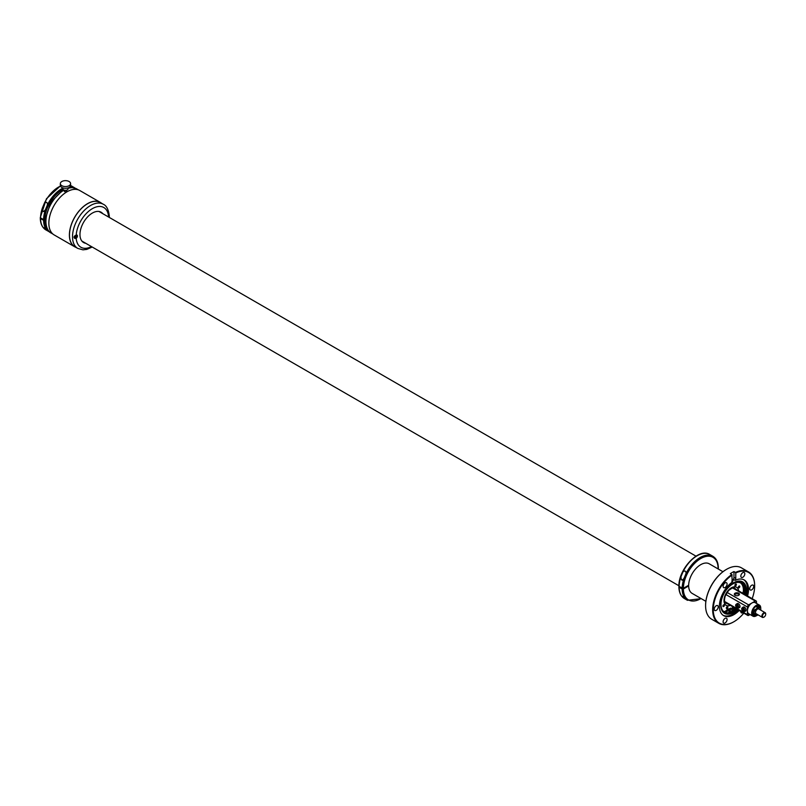 <?xml version="1.0" encoding="UTF-8"?>
<svg xmlns="http://www.w3.org/2000/svg" width="806" height="806" viewBox="0 0 806 806"><rect width="100%" height="100%" fill="white"/><g stroke="black" fill="none" stroke-linecap="round" stroke-linejoin="round"><path stroke-width="1.21" d="M735.425 585.912A1.048 0.605 120 0 0 735.848 584.018A1.048 0.605 120 0 0 735.425 585.912M735.596 584.128L734.891 585.347A1.048 0.605 120 0 0 734.951 585.327M733.923 587.846A8.715 5.027 -60 0 1 734.367 588.39M726.005 602.868A8.715 5.027 -60 0 1 725.319 602.757M727.213 603.563A8.715 5.027 -60 0 1 725.793 603.16C724.282 602.193 724.11 599.765 725.289 595.876L728.533 590.597C732.493 587.645 734.488 586.798 734.508 588.068L733.309 587.362M742.679 593.196A4.564 2.64 120 0 0 743.404 590.506A16.664 9.622 120 0 0 740.502 582.859M723.677 611.502A4.564 2.64 120 0 0 727.516 609.145A14.095 8.141 120 0 0 730.861 608.097L731.969 608.742A14.095 8.141 -60 0 1 728.634 609.799L727.516 609.145M731.878 610.817A18.155 10.478 120 0 0 735.243 608.198M732.886 606.837A1.28 0.735 120 0 0 732.614 608.691L732.735 608.762A1.28 0.735 120 0 0 732.825 608.802L733.208 609.034A1.28 0.735 120 0 0 734.588 607.825A1.048 0.605 120 0 1 733.42 608.883L733.208 609.034M723.879 604.742A1.048 0.605 120 0 0 723.466 606.626A1.048 0.605 120 0 0 723.879 604.742M739.263 585.992A1.048 0.605 120 0 0 738.84 587.876A1.048 0.605 120 0 0 739.263 585.992M727.304 606.706A1.048 0.605 120 0 0 726.881 608.601A1.048 0.605 120 0 0 727.304 606.706M727.062 606.888A1.048 0.605 120 0 0 727.072 606.807L726.347 608.056A1.048 0.605 120 0 0 726.408 608.016M739.011 586.103L738.306 587.322A1.048 0.605 120 0 0 738.377 587.302M723.647 604.913A1.048 0.605 120 0 0 723.647 604.832L722.932 606.062A1.048 0.605 120 0 0 722.992 606.041M733.4 607.13A1.28 0.735 120 0 0 733.037 608.933L732.654 608.701A1.28 0.735 120 0 0 732.735 608.762L732.614 608.691M733.621 607.261A1.048 0.605 120 0 0 733.248 608.782L733.037 608.933M734.175 607.583L733.42 608.883M734.004 607.482L733.248 608.782M743.787 593.841A4.564 2.64 120 0 0 744.522 591.151A16.664 9.622 120 0 0 741.077 583.151A16.664 9.622 120 0 0 728.443 587.403A16.664 9.622 120 0 0 724.332 611.956A4.564 2.64 -60 0 1 724.332 611.956A4.564 2.64 -60 0 0 728.634 609.799M729.218 612.429A1.108 0.645 120 0 0 730.226 610.454A1.108 0.645 120 0 0 729.218 612.429M735.999 608.631A17.51 10.115 -60 0 1 731.848 611.603L731.969 608.742M741.611 582.023A17.51 10.115 -60 0 1 744.351 594.163M731.848 611.603A17.51 10.115 -60 0 1 726.538 612.933A17.51 10.115 -60 0 1 724.11 612.328M733.813 621.789A29.691 17.138 -60 0 1 733.662 621.879A29.691 17.138 -60 0 1 718.811 623.35L711.748 619.27A29.691 17.138 -60 0 1 705.593 605.679A29.691 17.138 -60 0 1 708.162 592.571A29.691 17.138 -60 0 1 726.589 569.308A29.691 17.138 -60 0 1 741.439 567.837L748.502 571.917A29.691 17.138 -60 0 1 754.658 585.519A29.691 17.138 -60 0 1 754.648 585.69M705.593 605.497A29.268 16.896 -60 0 1 705.593 605.326A29.268 16.896 -60 0 1 708.131 592.41A29.268 16.896 -60 0 1 726.287 569.489A29.268 16.896 -60 0 1 726.438 569.399M718.811 623.35A29.691 17.138 -60 0 1 715.234 596.652A29.691 17.138 -60 0 1 731.848 574.527L730.337 573.66A29.691 17.138 -60 0 1 732.15 572.522A29.691 17.138 -60 0 1 733.964 571.565L733.964 577.408A2.559 1.481 120 0 1 732.15 580.542L731.848 574.527M752.159 598.667A29.268 16.896 -60 0 0 754.658 585.861A29.268 16.896 -60 0 0 735.777 572.965L735.475 572.441A29.691 17.138 -60 0 1 748.502 571.917M735.475 572.441L733.964 571.565M743.807 613.144A29.268 16.896 -60 0 1 733.964 621.698A29.268 16.896 -60 0 1 715.799 596.843A29.268 16.896 -60 0 1 732.15 575.051M749.943 587.473A2.821 1.632 -60 0 1 753.106 585.126A2.821 1.632 -60 0 1 753.439 587.665A2.821 1.632 -60 0 1 750.285 590.012A2.821 1.632 -60 0 1 749.943 587.473M742.951 612.651A2.821 1.632 -60 0 1 741.419 612.862A2.821 1.632 -60 0 1 740.835 611.422M726.841 620.751A2.821 1.632 -60 0 1 723.687 623.098A2.821 1.632 -60 0 1 723.345 620.57A2.821 1.632 -60 0 1 726.508 618.222A2.821 1.632 -60 0 1 726.841 620.751M717.975 608.137A2.821 1.632 -60 0 1 714.821 610.485A2.821 1.632 -60 0 1 714.479 607.956A2.821 1.632 -60 0 1 717.642 605.608A2.821 1.632 -60 0 1 717.975 608.137M726.841 585.287A2.821 1.632 -60 0 1 723.687 587.634A2.821 1.632 -60 0 1 723.345 585.106A2.821 1.632 -60 0 1 726.508 582.758A2.821 1.632 -60 0 1 726.841 585.287M744.573 575.051A2.821 1.632 -60 0 1 741.419 577.398A2.821 1.632 -60 0 1 741.077 574.869A2.821 1.632 -60 0 1 744.24 572.512A2.821 1.632 -60 0 1 744.573 575.051M735.777 572.965L735.777 578.446A2.559 1.481 -60 0 1 735.173 580.36A20.593 11.889 -60 0 1 744.26 579.977A20.593 11.889 -60 0 1 747.545 596.007M739.193 610.474A20.593 11.889 -60 0 1 723.667 615.643A20.593 11.889 -60 0 1 721.179 597.125A20.593 11.889 -60 0 1 732.755 581.751A2.559 1.481 -60 0 1 732.684 581.72A2.559 1.481 -60 0 1 732.15 580.542M731.757 581.186L734.185 579.786L735.173 580.36M738.205 609.91A20.593 11.889 -60 0 1 723.183 615.331M743.747 579.716A20.593 11.889 -60 0 1 746.558 595.433M737.47 609.487A18.135 10.468 -60 0 1 722.508 611.432A18.135 10.468 -60 0 1 722.347 597.004A18.135 10.468 -60 0 1 740.029 581.076A18.135 10.468 -60 0 1 745.832 595.009M745.359 594.737A17.944 10.357 120 0 0 739.817 581.066M722.388 611.25A17.944 10.357 120 0 0 736.996 609.215M736.755 609.074A17.51 10.115 -60 0 1 727.294 613.366A17.51 10.115 -60 0 1 724.483 612.56A17.51 10.115 -60 0 1 721.108 601.467M730.71 584.854A17.51 10.115 -60 0 1 739.173 581.408A17.51 10.115 -60 0 1 741.994 582.224A17.51 10.115 -60 0 1 745.107 594.596M45.196 219.353L43.574 219.615L40.552 217.872L40.552 218.567L43.574 220.32L44.783 220.32A24.563 14.186 120 0 0 46.758 228.138M60.5 186.075A25.419 14.679 120 0 0 44.421 203.122L42.416 207.938A25.419 14.679 120 0 0 40.552 217.872L40.552 218.567A25.419 14.679 120 0 0 45.811 229.861L49.781 232.078M45.227 228.612C46.335 229.811 46.144 229.851 44.632 228.723C43.524 227.403 43.715 227.363 45.227 228.612C46.335 229.811 46.144 229.851 44.632 228.723C43.524 227.403 43.715 227.363 45.227 228.612M44.421 203.122C46.446 201.702 47.453 202.286 47.443 204.865L47.494 204.21M62.908 188.11A25.419 14.679 120 0 0 47.443 204.865L45.438 209.681C43.443 212.25 42.436 211.676 42.416 207.938L42.365 208.905M45.358 218.446C44.864 220.945 45.076 221.751 45.982 220.864M52.944 234.083L51.211 233.075C47.957 231.705 45.952 227.745 45.186 221.176L45.227 221.277M66.747 190.115L66.374 191.556C64.601 191.919 63.996 191.566 64.561 190.508M69.104 185.692A5.128 2.962 180 0 1 63.513 186.337A5.128 2.962 180 0 1 60.339 183.607A5.128 2.962 180 0 1 61.84 181.521A5.128 2.962 180 0 1 67.422 180.866A5.128 2.962 180 0 1 70.596 183.607A5.128 2.962 180 0 1 69.104 185.692M70.596 183.607L70.596 185.35A5.128 2.962 180 0 1 69.104 187.435A5.128 2.962 180 0 1 63.513 188.08A5.128 2.962 180 0 1 60.339 185.35L60.339 183.607M68.036 187.909L68.036 188.836A2.559 1.481 180 0 1 67.281 189.884A2.559 1.481 180 0 1 64.49 190.206A2.559 1.481 180 0 1 62.908 188.836L62.908 187.909M76.711 235.009A1.965 1.138 120 0 0 76.187 235.12C73.779 236.148 73.447 237.266 75.19 238.485L76.187 238.304A1.965 1.138 120 0 0 77.356 236.571A1.965 1.138 120 0 0 77.023 235.1A1.965 1.138 120 0 0 76.711 235.009M103.289 204.25A25.5 14.73 120 0 0 81.9 213.056A25.5 14.73 120 0 0 77.789 248.419L74.767 246.676A25.5 14.73 120 0 1 78.877 211.303A25.5 14.73 120 0 1 100.276 202.508L103.289 204.25C106.543 205.611 108.548 209.58 109.314 216.139L108.518 216.451A1.965 1.138 120 0 0 108.155 216.774M102.815 213.691A17.51 10.115 120 0 0 101.113 212.21A17.51 10.115 120 0 0 86.413 218.255A17.51 10.115 120 0 0 83.592 242.546A17.51 10.115 120 0 0 85.728 243.291M109.314 216.139L109.304 217.439M75.19 238.485L74.666 238.274M82.736 241.941A17.51 10.115 120 0 0 83.915 242.243M101.012 212.643A17.51 10.115 120 0 0 100.156 211.766M74.283 237.971A1.965 1.138 120 0 0 74.313 237.982A1.965 1.138 120 0 0 75.814 236.984A1.965 1.138 120 0 0 76.338 235.06M108.951 216.169A1.965 1.138 -60 0 1 108.891 217.197M76.046 247.412A25.631 14.8 -60 0 1 74.706 246.787A25.631 14.8 -60 0 1 69.397 235.05A25.631 14.8 -60 0 1 80.58 209.258A25.631 14.8 -60 0 1 100.337 202.397A25.631 14.8 -60 0 1 101.556 203.243M74.706 246.787L54.163 234.929A25.631 14.8 -60 0 1 48.854 223.191A25.631 14.8 -60 0 1 60.047 197.399A25.631 14.8 -60 0 1 79.794 190.528L100.337 202.397M74.364 236.279L74.807 236.823L74.474 236.188M75.109 235.805L75.28 236.319L74.585 236.098M75.28 236.319L74.555 236.128M75.966 235.221A1.622 0.937 -60 0 1 75.552 236.712A1.622 0.937 -60 0 1 74.021 237.508M108.588 216.401A1.622 0.937 -60 0 1 108.558 217.005M722.952 571.726L709.28 563.827A17.087 9.863 120 0 0 690.127 578.053A17.087 9.863 120 0 0 688.656 585.247L683.367 588.299L679.136 586.556L679.136 587.252L682.158 589.005L683.367 589.005A24.563 14.186 120 0 0 701.008 598.515M718.337 569.056L718.348 568.25C718.307 562.528 716.474 558.538 712.836 556.261L709.814 554.518A25.419 14.679 120 0 0 683.004 571.807L680.999 576.622A25.419 14.679 120 0 0 679.136 586.556L679.136 587.252A25.419 14.679 120 0 0 684.395 598.546L687.417 600.289L701.25 598.657M683.367 589.005L688.656 585.952A17.087 9.863 120 0 0 692.193 593.428L705.865 601.316M688.656 585.952L688.052 585.599M683.81 597.296C684.919 598.495 684.727 598.536 683.216 597.407C682.108 596.087 682.299 596.047 683.81 597.296C684.919 598.495 684.727 598.536 683.216 597.407C682.108 596.087 682.299 596.047 683.81 597.296M683.004 571.807C685.04 570.386 686.047 570.97 686.027 573.55L686.077 572.895M712.836 556.261A25.419 14.679 120 0 0 686.027 573.55L684.022 578.365C682.027 580.935 681.02 580.36 680.999 576.622L680.949 577.59M755.041 613.779L755.091 613.981A4.715 2.72 -60 0 1 755.081 613.96A3.617 2.086 120 0 0 755.565 614.464A3.617 2.086 120 0 0 756.219 614.635L756.814 614.132M753.801 614.363A4.715 2.72 -60 0 1 752.814 614.142A4.715 2.72 -60 0 1 752.482 613.89M753.922 613.628L753.288 613.648A0.725 0.605 149 0 1 753.278 613.638M752.169 613.698L752.754 613.88L752.169 613.698M757.146 605.81A4.715 2.72 -60 0 1 757.529 605.971A4.715 2.72 -60 0 1 758.506 608.036M757.801 607.623A0.725 0.725 0 0 0 757.62 607.059L757.63 607.069A0.725 0.725 0 0 0 757.418 606.898M754.033 614.797A5.43 3.133 -60 0 1 752.955 614.877L754.063 614.837M758.859 607.22L758.255 605.719A5.43 3.133 -60 0 1 758.809 607.301A5.168 2.982 -60 0 0 757.932 605.699M758.305 608.883L758.537 608.067A3.415 1.975 120 0 0 756.985 608.308A3.415 1.975 120 0 0 755.575 609.648L754.9 610.051L755.423 609.618M755.061 613.9A3.415 1.975 120 0 0 755.272 614.061A3.415 1.975 120 0 0 756.23 614.192L756.421 613.91M755.293 613.154A2.73 1.582 120 0 0 755.615 613.467A2.73 1.582 120 0 0 755.897 613.578A2.71 1.562 -60 0 1 755.625 613.447A2.71 1.562 -60 0 1 755.303 613.134M755.806 610.041A2.71 1.562 -60 0 1 756.985 608.883A2.71 1.562 -60 0 1 758.335 608.752A2.73 1.582 120 0 0 756.985 608.873A2.73 1.582 120 0 0 755.796 610.031M756.633 615.603A6.408 3.698 -60 0 1 752.995 616.197L748.764 613.759A6.408 3.698 -60 0 1 748.341 613.437A6.408 3.698 -60 0 1 747.444 610.827A6.408 3.698 -60 0 1 748.341 607.16A6.408 3.698 -60 0 1 749.248 605.588A6.408 3.698 -60 0 1 751.968 602.979A6.408 3.698 -60 0 1 754.688 602.455A6.408 3.698 -60 0 1 755.172 602.656L759.403 605.094A6.408 3.698 -60 0 1 760.733 608.036A6.408 3.698 -60 0 1 760.713 608.55M752.995 616.197A6.408 3.698 -60 0 1 751.666 613.265A6.408 3.698 -60 0 1 754.466 606.817A6.408 3.698 -60 0 1 759.403 605.094M755.031 615.542A5.43 3.133 -60 0 1 753.489 615.351A5.43 3.133 -60 0 1 752.834 610.464A5.43 3.133 -60 0 1 758.909 605.951A5.43 3.133 -60 0 1 759.857 607.19L759.857 607.19A4.826 2.791 -60 0 1 760.793 609.356L760.793 609.396A4.786 2.761 -60 0 1 760.733 610.132M755.968 610.404A2.136 1.229 -60 0 1 757.358 609.195M764.088 617.064A2.287 1.32 -60 0 1 762.466 616.137A2.287 1.32 -60 0 1 764.088 613.336A2.287 1.32 -60 0 1 765.7 614.263A2.287 1.32 -60 0 1 764.088 617.064L762.879 617.497A2.71 1.562 -60 0 1 762.426 617.376L756.078 613.709A2.71 1.562 -60 0 1 755.665 611.542A2.71 1.562 -60 0 1 757.438 609.145A2.71 1.562 -60 0 1 758.799 609.014L759.867 607.24A4.786 2.761 -60 0 1 760.793 609.396M762.426 617.376A2.71 1.562 -60 0 1 762.013 615.2A2.71 1.562 -60 0 1 763.786 612.812A2.71 1.562 -60 0 1 765.136 612.681A2.71 1.562 -60 0 1 765.7 613.92A2.71 1.562 -60 0 1 765.69 614.101M750.094 614.525L748.643 615.361A1.713 0.987 -60 0 1 747.797 615.441A1.713 0.987 -60 0 1 747.444 614.656L747.444 606.989A1.713 0.987 -60 0 1 748.643 604.893L755.293 601.054A1.713 0.987 -60 0 1 756.149 600.974A1.713 0.987 -60 0 1 756.502 601.75L756.502 603.422M734.407 593.841A2.559 1.481 180 0 1 737.228 592.793A2.559 1.481 180 0 1 739.434 594.254A2.559 1.481 180 0 1 739.324 594.667A2.559 1.481 180 0 1 736.503 595.715A2.559 1.481 180 0 1 734.306 594.254A2.559 1.481 180 0 1 734.407 593.841M745.52 611.15A2.347 1.36 -120 0 0 745.218 607.855A2.347 1.36 -120 0 0 743.172 607.089L742.094 607.875A2.206 1.269 60 0 1 743.021 607.825L743.485 607.512A2.267 1.31 60 0 1 743.968 607.795L743.505 608.107A2.206 1.269 60 0 1 744.019 608.59A2.206 1.269 60 0 1 744.301 611.694A2.206 1.269 60 0 1 743.505 611.663L745.52 611.15M737.43 608.177L739.475 607.664A2.347 1.36 -120 0 0 739.173 604.369A2.347 1.36 -120 0 0 737.127 603.603L736.059 604.389A2.206 1.269 60 0 1 736.986 604.339L737.44 604.026A2.267 1.31 60 0 1 737.923 604.309L737.47 604.621A2.206 1.269 60 0 1 737.974 605.105A2.206 1.269 60 0 1 738.256 608.208A2.206 1.269 60 0 1 737.47 608.177L737.47 608.177M749.187 614.001L748.522 614.182L748.341 613.437M754.688 602.455L755.595 602.626L754.99 602.273M748.341 607.16L749.248 605.588M739.263 594.778A2.559 1.481 0 0 0 736.865 593.821A2.559 1.481 0 0 0 734.468 594.778M735.677 605.568A2.206 1.269 60 0 1 736.059 604.389L736.936 607.895A2.126 1.229 60 0 1 736.452 607.392A2.126 1.229 60 0 1 735.687 605.145A2.126 1.229 60 0 1 736.926 604.44L736.926 607.855L737.44 607.684M737.409 604.722A2.126 1.229 60 0 1 737.893 605.185A2.126 1.229 60 0 1 738.649 607.432A2.126 1.229 60 0 1 737.409 608.137L737.47 604.621M737.44 604.026L737.44 604.641M743.021 611.381L742.971 611.351A2.126 1.229 60 0 1 742.487 610.877A2.126 1.229 60 0 1 741.732 608.631A2.126 1.229 60 0 1 742.971 607.926L742.971 611.351L743.485 611.17M743.454 608.208A2.126 1.229 60 0 1 743.928 608.671A2.126 1.229 60 0 1 744.694 610.918A2.126 1.229 60 0 1 743.454 611.623L743.485 607.512M756.874 605.9A0.725 0.725 0 0 1 756.119 606.656L758.547 608.056L759.453 606.958M754.779 615.381A4.826 2.791 -60 0 1 754.567 615.28A4.826 2.791 -60 0 1 753.57 613.074A4.826 2.791 -60 0 1 754.507 609.83M756.23 614.192L755.827 614.404A3.617 2.086 -60 0 1 755.383 614.333M758.728 608.983L759.867 607.24M758.023 614.837A4.786 2.761 -60 0 1 757.408 615.25L757.378 615.27A4.826 2.791 -60 0 1 757.378 615.27A4.826 2.791 -60 0 1 754.96 615.512A4.826 2.791 -60 0 1 753.963 613.295A4.826 2.791 -60 0 1 754.9 610.051L755.685 609.82L755.192 609.417M756.058 610.626L755.685 609.769M756.864 614.162L756.24 614.686A3.667 2.116 -60 0 1 755.101 614.031L755.565 612.903M756.048 610.636L755.685 609.82M757.408 615.25A4.786 2.761 -60 0 1 754.023 613.295A4.786 2.761 -60 0 1 754.95 610.082M734.508 588.068A8.715 5.027 -60 0 1 735.576 589.095M725.793 603.16L724.594 602.465M738.659 590.879A10.428 6.015 120 0 0 736.573 587.282A10.428 6.015 120 0 0 726.156 593.297A10.428 6.015 120 0 0 726.156 605.336A10.428 6.015 120 0 0 730.307 605.346M743.404 590.506L744.522 591.151M735.777 578.446L733.964 577.408M70.213 187.516A24.563 14.186 120 0 0 68.863 187.566M63.08 189.37A24.563 14.186 120 0 0 44.783 219.615M43.574 220.32A25.419 14.679 120 0 0 48.834 231.604M71.23 185.833L70.585 185.501A25.419 14.679 120 0 1 71.23 185.833L74.253 187.576A25.419 14.679 120 0 0 70.253 186.408M45.438 209.681A25.419 14.679 120 0 0 43.574 219.615M68.036 188.352A25.5 14.73 -60 0 1 72.6 187.717A25.5 14.73 -60 0 1 76.711 188.896L71.875 187.496L68.389 187.778M51.211 233.075A25.5 14.73 -60 0 1 47.322 212.552A25.5 14.73 -60 0 1 64.097 190.085M108.518 216.451A22.941 13.249 120 0 0 84.58 215.434A22.941 13.249 120 0 0 76.187 235.12M76.187 238.304A22.941 13.249 120 0 0 91.461 246.596M718.096 568.925A24.563 14.186 120 0 0 718.106 568.593A24.563 14.186 120 0 0 700.888 558.477A24.563 14.186 120 0 0 683.367 588.299M682.158 589.005A25.419 14.679 120 0 0 687.417 600.289M684.022 578.365A25.419 14.679 120 0 0 682.158 588.299M753.993 614.726A5.168 2.982 -60 0 1 752.774 614.625M755.293 601.054L732.553 587.927M748.643 604.893L727.062 592.43M747.444 606.989L725.853 594.526M747.444 614.656L724.695 601.528M748.945 614.132L748.341 613.789M741.711 609.054A2.206 1.269 60 0 1 742.094 607.875L742.981 611.381M45.811 229.861C42.255 227.645 40.421 223.776 40.3 218.235M60.43 185.884L46.456 198.75L40.3 217.519M75.139 188.161L74.253 187.576M43.957 211.353L43.423 211.555M63.342 189.662L50.788 202.215L45.196 219.403M78.454 189.904L76.711 188.896M64.188 190.115L64.188 191.052M77.789 248.419L82.958 249.84L86.746 249.397L92.237 247.039M684.395 598.546C680.848 596.329 679.005 592.46 678.884 586.919M709.814 554.518C698.963 547.214 678.43 569.006 678.884 586.204M682.551 580.038L682.017 580.239M98.977 211.474L695.981 556.15M81.89 241.065L678.894 585.75M753.57 613.074L752.562 612.5M752.391 613.386A0.725 0.725 0 0 0 752.552 612.469M752.723 613.93A0.725 0.725 0 0 0 753.388 612.973M757.076 607.21A0.725 0.725 0 0 0 757.438 606.203M765.136 612.681L758.799 609.014M756.149 600.974L733.349 587.806M747.797 615.441L724.987 602.273"/></g></svg>
